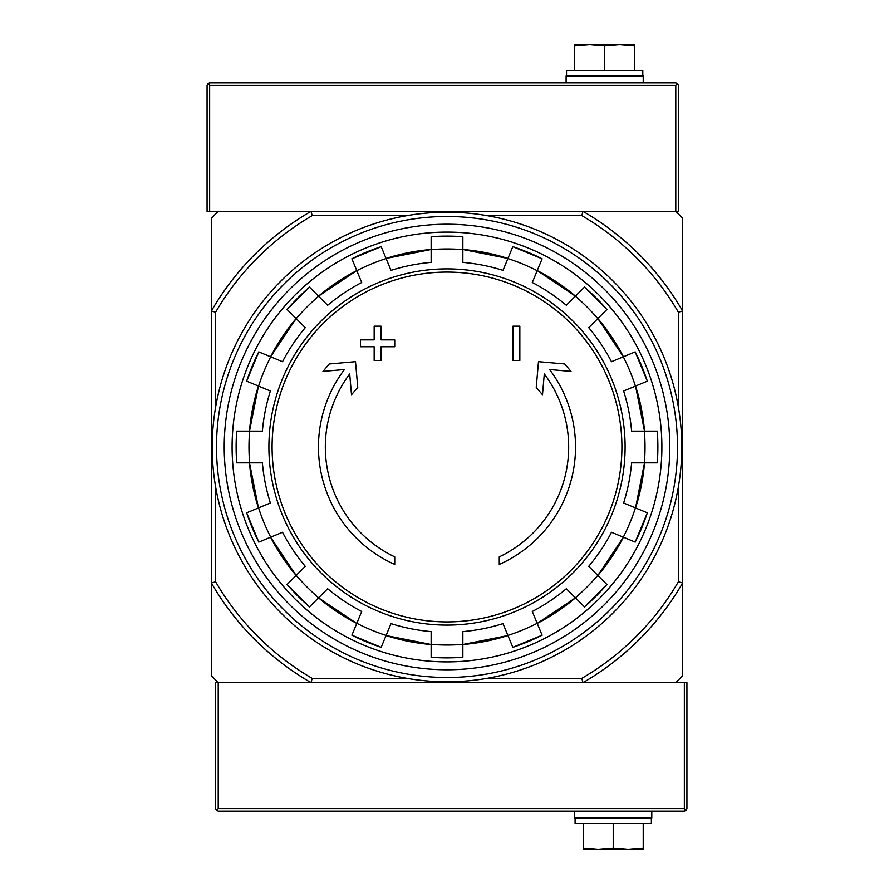 <?xml version="1.0" encoding="UTF-8"?>
<svg xmlns="http://www.w3.org/2000/svg" width="894" height="894" viewBox="0 0 894 894"><rect width="100%" height="100%" fill="white"/><g stroke="black" fill="none" stroke-linecap="round" stroke-linejoin="round"><path stroke-width="1.34" d="M486.973 215.644L581.826 215.644L582.977 211.364A272.055 272.055 0 0 1 682.636 311.023L682.636 218.214L675.786 211.364L218.214 211.364L211.364 218.214L211.364 675.786L218.214 682.636L311.023 682.636A272.055 272.055 0 0 1 211.364 582.977L215.644 581.826L215.644 486.973M394.735 564.427A128.535 128.535 0 0 1 344.436 369.524L322.969 371.412L329.316 363.97L355.51 361.679L357.756 387.415L351.51 394.723L349.699 373.949A121.673 121.673 0 0 0 394.735 556.873L394.735 564.427M499.265 556.873L499.265 564.427A128.535 128.535 0 0 0 549.564 369.524L571.031 371.412L564.684 363.97L538.49 361.679L536.244 387.415L542.49 394.723L544.301 373.949A121.673 121.673 0 0 1 499.265 556.873M512.977 360.461L519.839 360.461L519.839 326.176L512.977 326.176L512.977 360.461M374.161 346.749L374.161 360.461L381.023 360.461L381.023 346.749L394.735 346.749L394.735 339.888L381.023 339.888L381.023 326.176L374.161 326.176L374.161 339.888L360.461 339.888L360.461 346.749L374.161 346.749M381.179 246.655L351.878 258.791L361.712 282.515A185.281 185.281 0 0 0 327.673 305.256L309.525 287.108A210.872 210.872 0 0 0 287.108 309.525L305.256 327.673A185.281 185.281 0 0 0 282.515 361.712L258.802 351.89A210.872 210.872 0 0 0 246.666 381.179L270.379 391.002A185.281 185.281 0 0 0 262.389 431.143L236.72 431.143L236.72 462.857A210.872 210.872 0 0 1 236.72 431.143M236.72 462.857L262.389 462.857A185.281 185.281 0 0 0 270.379 502.998L246.666 512.821A210.872 210.872 0 0 0 258.802 542.11L282.515 532.288A185.281 185.281 0 0 0 305.256 566.327L287.108 584.475A210.872 210.872 0 0 0 309.525 606.892L327.673 588.744A185.281 185.281 0 0 0 361.712 611.485L351.89 635.198L381.179 647.345M351.89 635.198A210.872 210.872 0 0 0 381.179 647.334L391.002 623.621A185.281 185.281 0 0 0 431.143 631.611L431.143 657.28L462.857 657.28A210.872 210.872 0 0 1 431.143 657.28M462.857 657.28L462.857 631.611A185.281 185.281 0 0 0 502.998 623.621L512.821 647.334A210.872 210.872 0 0 0 542.11 635.198L532.288 611.485A185.281 185.281 0 0 0 566.327 588.744L584.475 606.892A210.872 210.872 0 0 0 606.892 584.475L588.744 566.327L597.862 575.445L623.409 537.227A198.133 198.133 0 0 1 597.862 575.445M588.744 566.327A185.281 185.281 0 0 0 611.485 532.288L635.198 542.11L647.345 512.821M635.198 542.11A210.872 210.872 0 0 0 647.334 512.821L623.621 502.998A185.281 185.281 0 0 0 631.611 462.857L657.28 462.857L657.28 431.143A210.872 210.872 0 0 1 657.28 462.857M657.28 431.143L631.611 431.143A185.281 185.281 0 0 0 623.621 391.002L647.334 381.179A210.872 210.872 0 0 0 635.198 351.89L647.345 381.179M635.198 351.89L611.485 361.712A185.281 185.281 0 0 0 588.744 327.673L606.892 309.525A210.872 210.872 0 0 0 584.475 287.108L566.327 305.256A185.281 185.281 0 0 0 532.288 282.515L542.11 258.802L512.821 246.655M542.11 258.802A210.872 210.872 0 0 0 512.821 246.666L502.998 270.379A185.281 185.281 0 0 0 462.857 262.389L462.857 236.72A210.872 210.872 0 0 0 431.143 236.72L462.857 236.72M431.143 236.72L431.143 262.389A185.281 185.281 0 0 0 391.002 270.379L381.179 246.666A210.872 210.872 0 0 0 351.89 258.802M582.977 682.636L675.786 682.636L682.636 675.786L682.636 582.977A272.055 272.055 0 0 1 582.977 682.636L215.644 682.636L215.644 808.601L216.393 810.411L218.214 808.601L684.357 808.601L686.167 810.411L686.927 808.601L686.927 682.636L582.977 682.636L581.826 678.356L486.973 678.356M581.826 215.644A267.775 267.775 0 0 1 678.356 312.174L682.636 311.023L682.636 582.977L678.356 581.826A267.775 267.775 0 0 1 581.826 678.356M407.027 678.356L312.174 678.356L311.023 682.636M215.644 407.027L215.644 312.174L211.364 311.023A272.055 272.055 0 0 1 311.023 211.364L312.174 215.644L407.027 215.644M312.174 678.356A267.775 267.775 0 0 1 215.644 581.826M678.356 312.174L678.356 407.027M678.356 486.973L678.356 581.826M215.644 312.174A267.775 267.775 0 0 1 312.174 215.644M232.094 447A214.906 214.906 0 0 1 554.448 260.892A214.906 214.906 0 0 1 554.448 633.108A214.906 214.906 0 0 1 232.094 447M582.977 211.364L678.356 211.364L678.356 85.399L677.607 83.589L675.786 82.829L209.643 82.829L207.833 83.589L207.073 85.399L207.073 211.364L311.023 211.364M677.607 83.589L675.786 85.399L209.643 85.399L207.833 83.589M566.103 82.829L566.103 75.979L643.222 75.979L643.222 82.829M634.651 44.812L634.651 45.94L619.654 44.7L634.215 44.7L575.121 44.7L589.671 44.7L574.674 45.94L574.674 44.812M642.797 75.979L642.797 70.402L566.528 70.402L566.528 75.979M604.668 70.402L604.668 45.94L589.671 44.7M574.674 70.402L574.674 45.94M634.651 70.402L634.651 45.94M619.654 44.7L604.668 45.94M216.393 810.411L218.214 811.171L684.357 811.171L686.167 810.411M651.793 811.171L651.793 818.021L574.674 818.021L574.674 811.171M583.246 849.188L583.246 848.06L598.242 849.3L583.681 849.3L642.775 849.3L628.225 849.3L643.222 848.06L643.222 849.188M575.099 818.021L575.099 823.597L651.368 823.597L651.368 818.021M613.228 823.597L613.228 848.06L628.225 849.3M643.222 823.597L643.222 848.06M583.246 823.597L583.246 848.06M598.242 849.3L613.228 848.06M216.504 447A230.496 230.496 0 0 1 562.248 247.381A230.496 230.496 0 0 1 562.248 646.619A230.496 230.496 0 0 1 216.504 447M224.215 447A222.785 222.785 0 0 1 558.392 254.064A222.785 222.785 0 0 1 558.392 639.936A222.785 222.785 0 0 1 224.215 447M212.213 447A234.787 234.787 0 0 1 564.393 243.671A234.787 234.787 0 0 1 564.393 650.329A234.787 234.787 0 0 1 212.213 447M447 272.089A174.911 174.911 0 0 1 621.911 447A174.911 174.911 0 0 1 447 621.911A174.911 174.911 0 0 1 272.089 447A174.911 174.911 0 0 1 447 272.089M268.904 447A178.096 178.096 0 0 1 536.054 292.763A178.096 178.096 0 0 1 536.054 601.237A178.096 178.096 0 0 1 268.904 447M258.567 386.107A198.021 198.021 0 0 1 270.703 356.818M249.616 462.857A198.021 198.021 0 0 1 249.616 431.143M270.703 537.182A198.021 198.021 0 0 1 258.567 507.893M318.633 597.784A198.021 198.021 0 0 1 296.216 575.367M386.107 635.433A198.021 198.021 0 0 1 356.818 623.297M462.857 644.384A198.021 198.021 0 0 1 431.143 644.384M537.182 623.297A198.021 198.021 0 0 1 507.893 635.433M597.784 575.367A198.021 198.021 0 0 1 575.367 597.784M635.433 507.893A198.021 198.021 0 0 1 623.297 537.182M644.384 431.143A198.021 198.021 0 0 1 644.384 462.857M623.297 356.818A198.021 198.021 0 0 1 635.433 386.107M575.367 296.216A198.021 198.021 0 0 1 597.784 318.633M507.893 258.567A198.021 198.021 0 0 1 537.182 270.703M431.143 249.616A198.021 198.021 0 0 1 462.857 249.616M356.818 270.703A198.021 198.021 0 0 1 386.107 258.567M296.216 318.633A198.021 198.021 0 0 1 318.633 296.216M431.143 644.507A198.133 198.133 0 0 1 386.063 635.533L431.143 644.507M507.937 635.533A198.133 198.133 0 0 1 462.857 644.507L507.937 635.533M575.445 597.862A198.133 198.133 0 0 1 537.227 623.397L575.445 597.862M644.507 462.857A198.133 198.133 0 0 1 635.533 507.937L644.507 462.857M635.533 386.063A198.133 198.133 0 0 1 644.507 431.143L635.533 386.063M597.862 318.555A198.133 198.133 0 0 1 623.397 356.773L597.862 318.555M537.227 270.603A198.133 198.133 0 0 1 575.445 296.137L537.227 270.591M386.063 258.467A198.133 198.133 0 0 1 431.143 249.493L386.063 258.467M318.555 296.137A198.133 198.133 0 0 1 356.773 270.603L318.555 296.137M270.603 356.773A198.133 198.133 0 0 1 296.137 318.555L270.591 356.773M249.493 431.143A198.133 198.133 0 0 1 258.467 386.063L249.493 431.143M258.467 507.937A198.133 198.133 0 0 1 249.493 462.857L258.467 507.937M296.137 575.445A198.133 198.133 0 0 1 270.603 537.227L296.137 575.445M356.773 623.397A198.133 198.133 0 0 1 318.555 597.862L356.773 623.409M462.857 249.493A198.133 198.133 0 0 1 507.937 258.467L462.857 249.493M209.643 85.399L209.643 211.364M675.786 85.399L675.786 211.364M684.357 808.601L684.357 682.636M218.214 808.601L218.214 682.636M606.903 309.514L584.486 287.097M309.514 287.097L287.097 309.514M258.791 351.878L246.655 381.179M246.655 512.821L258.791 542.122M287.097 584.486L309.514 606.903M512.821 647.345L542.122 635.209M584.486 606.903L606.903 584.486"/></g></svg>
